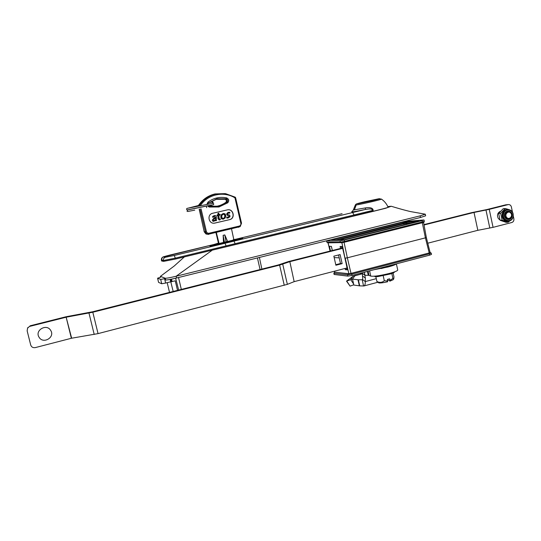 <?xml version="1.0" encoding="UTF-8"?>
<svg xmlns="http://www.w3.org/2000/svg" width="541" height="541" viewBox="0 0 541 541"><rect width="100%" height="100%" fill="white"/><g stroke="black" fill="none" stroke-linecap="round" stroke-linejoin="round"><path stroke-width="0.81" d="M205.844 251.693L376.976 210.348C385.077 208.366 389.155 207.176 389.222 206.777L387.883 206.77M199.643 253.195L372.621 211.511L385.645 208.265L391.238 206.256L387.796 206.581M391.238 206.256C402.004 209.577 410.321 211.612 411.153 211.693L425.294 214.189L420.12 215.859L176.143 276.241C170.172 277.675 166.533 278.338 165.228 278.23L160.413 276.363L174.188 266.044L184.359 256.894M164.816 279.663L165.647 279.974C166.946 280.096 170.584 279.433 176.562 278L420.479 217.489L425.645 215.805L425.3 214.209M213.864 244.627L209.989 246.141L234.003 241.11L235.139 243.693L175.284 258.158L175.494 259.038L207.561 251.301M214.216 244.417L170.111 255.007C162.286 257.022 163.335 256.759 162.124 257.59L161.576 260.965L163.632 261.364L175.494 259.038M214.229 244.41L163.402 256.968C161.881 257.496 161.225 258.551 161.441 260.14L161.644 260.992M163.402 256.968L165.424 257.252L174.31 255.48L224.995 243.281L226.104 245.878M238.547 238.906L242.483 238.331C243.734 238.392 240.907 239.318 234.003 241.11L365.324 209.482L365.547 207.893C367.988 207.419 373.567 207.196 373.121 210.841L372.303 210.517C372.641 207.893 367.217 209.252 365.324 209.482C354.179 211.802 349.858 212.437 352.36 211.396M372.032 211.45L372.303 210.517L354.071 214.953L354.26 215.785L372.032 211.45M373.121 210.841L372.972 211.308M219.842 243.328L231.704 240.475M209.042 206.202L208.184 205.668L209.178 206.229L218.611 206.175L227.058 202.165L226.321 201.969C227.092 200.772 226.828 199.872 225.523 199.277L216.312 199.311L208.001 203.22M200.704 202.53L199.284 204.322C203.315 198.926 208.576 195.457 215.061 193.928L225.157 193.631M198.479 206.033L198.561 205.364L200.251 205.668M223.44 218.381L224.616 217.563L224.975 215.947L224.495 214.5L223.318 214.222L222.074 215.081L221.682 216.731L222.195 218.118L223.44 218.381L224.488 217.59L224.846 215.967L224.366 214.527L223.305 214.229M226.841 217.069L226.875 217.989L228.038 218.03L230.006 216.704L229.722 215.102L227.856 214.534L227.558 213.999L228.106 213.174L229.797 213.113L229.763 212.255L227.883 212.545L226.868 213.56L227.112 215.129L229.323 216.258L228.302 217.252L226.706 217.097L226.74 218.009L227.896 218.057M229.323 216.258L228.072 217.293M227.545 215.352L229.195 216.278M227.883 212.545L226.605 214.29L227.416 215.379M228.505 212.295L227.754 212.572M229.797 213.113L228.552 213.012M214.236 220.518L215.21 219.842L215.534 218.091L213.492 219.044L213.526 220.437L214.236 220.518L215.088 219.862L215.413 218.138M212.796 217.32L214.446 216.278L215.507 217.408L214.006 217.982L212.41 220.113L212.877 221.141L213.932 221.316L215.609 219.957L215.521 220.816L216.454 220.606L216.312 217.13C216.258 215.818 215.656 215.291 214.5 215.534L212.762 216.441L212.789 217.212M212.877 221.141L213.81 221.33M214.006 217.982L212.288 220.133L212.755 221.154M215.507 217.408L213.884 218.003M214.419 216.278L215.386 217.428M212.762 216.441L212.674 217.34M214.378 215.561L212.64 216.468M229.573 219.653L214.655 223.122C208.63 224.353 206.628 214.425 212.674 213.262L227.301 209.894C233.394 208.251 235.761 218.456 229.573 219.653L214.486 223.142M198.331 205.594L199.284 204.322M204.207 231.798L199.189 209.211M200.082 209.029L205.404 231.704L204.498 231.825L206.128 234.037L208.616 234.402L209.164 234.057C207.277 234.307 206.026 233.523 205.404 231.704L206.371 231.494C206.824 232.813 207.73 233.387 209.096 233.205L209.164 234.057L239.92 226.693M235.22 197.174L241.516 223.203L240.211 226.523L239.244 226.943L239.217 226.091C240.495 225.651 241.043 224.745 240.86 223.372L241.523 223.203L235.612 197.715L235.213 197.167L234.95 197.864L235.612 197.715M199.345 205.85L199.48 205.262C203.504 199.399 208.941 195.653 215.771 194.023L225.719 193.712L235.207 197.167L225.719 193.712M238.162 227.193L238.574 227.315M226.179 202.091C221.039 205.945 215.264 207.291 208.86 206.135M227.328 209.888C233.36 208.468 235.524 218.503 229.438 219.673M217.157 215.048L217.184 215.778L218.05 215.582L218.179 218.74L219.45 220.025L220.309 219.66L220.275 218.929L219.179 219.132L218.855 215.392L220.126 215.102L220.099 214.371L218.828 214.662L218.767 213.08L217.969 213.546L218.023 214.851L217.029 215.075L217.184 215.771M217.928 215.609L218.05 218.76L219.321 220.038M218.023 214.851L217.029 215.075M217.969 213.546L217.895 214.872M218.767 213.08L217.847 213.567M220.099 214.371L218.828 214.655M220.153 219.037L219.605 219.254M225.198 217.922L225.793 215.724L225.083 213.83L223.352 213.492L221.465 214.689L220.856 216.948L221.6 218.78L223.413 219.112L225.198 217.922M223.223 213.519L221.337 214.709L220.728 216.975L221.472 218.801L223.108 219.166M215.494 220.16L215.521 220.816M232.136 240.36L233.083 240.136L233.705 239.102L231.507 228.769M224.792 234.916L227.619 241.442L226.057 241.739L224.792 234.916L223.142 235.308L223.521 242.524M226.111 241.962L224.414 242.131L223.142 235.308M223.501 242.429L224.454 242.327M216.278 232.373L219.152 243.788M218.517 243.491L216.082 233.157L216.657 233.117M215.771 232.495L216.082 233.157M212.248 203.335L212.268 201.834C213.255 202.023 213.438 202.503 212.809 203.281M206.676 207.67L206.351 206.121L187.599 209.955M403.843 221.614L423.698 219.977L422.149 220.627L344.245 240.048L339.985 240.84L326.73 240.968L327.697 240.508M422.149 220.627L422.278 222.743L344.482 242.199M343.9 242.341L341.067 242.821L340.275 242.165L344.536 241.374L344.245 240.048M404.086 224.799L403.836 223.751L339.586 239.744M403.836 223.751L405.892 223.365L406.108 224.299M405.371 223.433L411.444 222.966M409.652 221.695L418.903 221.107L344.394 239.677L331.471 239.852L402.903 222.121L409.652 221.695M422.305 222.736L425.415 237.857L347.349 257.807L425.415 237.857L429.216 252.945L430.102 252.444M423.556 222.358L422.622 222.655M423.562 222.371L426.342 237.519L425.415 237.857L426.18 237.492M341.926 242.726L344.969 258.165L347.349 257.807L344.049 242.3M334.162 257.59L339.207 257.861L334.162 257.59M345.043 268.458L345.307 269.661L347.457 269.864L344.969 258.165L342.21 246.486L340.1 246.459L340.553 248.434M332.363 250.497L331.39 246.365L329.435 246.344L330.504 250.963M411.086 223.054L405.892 223.365M334.122 274.463L347.897 276.126L352.171 275.443L429.662 255.142L431.502 254.405L431.224 253.141M352.171 275.443L351.4 273.273L429.216 252.945M334.642 272.109L334.5 271.19M334.602 272.13L348.201 273.787L351.008 273.374L347.349 257.807L345.219 258.179L348.877 273.719L334.696 272.191M351.4 273.273L351.008 273.374M349.385 273.692L348.877 273.719M426.342 237.519L430.129 252.606M345.307 269.661L347.369 269.459M393.111 273.022L393.976 276.965L393.753 278.879L392.915 278.439L389.987 280.434L389.635 278.818L387.397 279.413L387.613 281.773C383.725 282.666 380.898 283.058 379.133 282.943L378.666 282.808M387.755 281.029L384.313 280.738C382.203 282.591 379.741 282.848 376.921 281.509L378.693 282.821M377.902 276.579L390.886 273.847M393.706 278.946L393.206 279.704L389.845 281.171L389.398 280.346L387.559 280.137M376.921 281.509L375.853 276.694M392.915 278.439L391.833 273.53M384.313 280.738L383.217 275.795M389.845 281.171L389.987 280.434M394.592 264.333C393.753 265.016 391.353 265.888 387.39 266.943L375.799 269.256M27.544 328.164L30.282 325.756L27.584 328.096L27.151 330.842L30.702 344.989C31.473 347.099 33.028 347.964 35.361 347.586L71.365 338.274L66.158 317.209L71.655 338.213L98.049 333.621L287.359 284.363L294.155 281.651L289.834 261.668L294.155 281.651M289.597 261.736L279.623 265.104L92.809 312.231L66.448 317.148M30.282 325.756L66.164 316.728L92.639 311.772L278.29 264.962L288.454 261.553L342.554 247.927M342.656 248.353L289.834 261.668M30.032 326.304L66.158 317.209M333.844 256.163L340.113 254.574L342.149 263.636L335.887 265.246L333.844 256.163M335.772 264.725L340.478 263.514L338.558 254.967M342.149 263.636L340.478 263.514M345.922 262.669L343.893 253.614M294.385 281.584L347.045 267.944M50.698 330.429C55.331 337.28 43.199 344.468 39.087 337.266C34.428 330.368 46.648 323.227 50.698 330.429M423.975 224.603L471.542 212.674L486.67 209.604L505.652 204.843L508.432 204.566L505.652 204.843M512.435 211.95L511.387 206.973C510.927 205.357 509.94 204.559 508.432 204.566M477.831 230.317L474.017 212.444L477.831 230.317L493.061 227.348L511.827 222.507C513.416 221.905 514.099 220.667 513.876 218.801L513.335 216.238M493.061 227.348L489.247 209.353L508.06 204.626M427.775 243.207L477.575 230.378M473.76 212.505L424.043 224.982M489.247 209.353L474.017 212.444M506.565 217.266C508.79 220.491 513.314 216.285 510.887 213.255C508.675 210.03 504.131 214.229 506.565 217.266M505.842 217.665C508.459 221.357 513.754 216.515 510.947 213.019C508.567 211.031 506.782 211.551 505.598 214.581C506.68 211.348 508.479 210.753 511.008 212.782L510.596 212.315C507.654 209.211 503.015 214.29 505.842 217.665M500.188 211.389C497.362 213.093 496.773 215.507 498.41 218.632L499.925 219.903M512.016 216.562C510.772 221.938 502.988 219.274 504.597 214.006C505.855 208.616 513.625 211.321 512.016 216.562C513.625 211.321 505.855 208.616 504.597 214.006C502.988 219.274 510.772 221.938 512.016 216.562M508.155 222.236L506.099 222.331L500.1 220.282L498.653 213.452L503.225 208.698L505.26 208.535L500.675 213.31L502.129 220.173L508.155 222.236L509.805 220.897M513.105 217.042C512.307 219.545 510.724 220.931 508.357 221.201C510.765 220.924 512.374 219.531 513.179 217.022C513.7 212.383 511.847 209.847 507.614 209.414L506.863 209.468C504.57 209.786 503.029 211.166 502.251 213.607C501.723 218.179 503.509 220.721 507.607 221.235L508.357 221.201C504.253 220.681 502.467 218.131 502.995 213.553C503.772 211.112 505.314 209.732 507.614 209.414C511.759 209.834 513.598 212.349 513.125 216.961M498.653 213.452L500.675 213.31M508.378 209.408L505.26 208.535M500.1 220.282L502.129 220.173M374.074 269.709L388.019 266.99C392.874 265.692 395.627 264.657 396.289 263.886M368.09 271.278L369.003 275.396L370.761 276.106C373.892 276.6 380.113 275.707 389.439 273.421C394.95 271.92 397.709 270.777 397.73 270L396.377 263.866M362.47 273.732L353.043 276.323L346.524 281.131L352.509 279.095L358.365 279.805L362.72 279.711L362.369 272.772M346.788 281.083L350.068 286.128L346.524 281.131M350.115 286.115L353.787 284.803M353.543 283.903L350.69 279.596L353.043 276.323M358.365 279.805L359.724 285.878L353.848 285.053L352.509 279.095L355.099 275.437M369.003 275.396L368.286 275.308L367.427 271.447M364.316 272.265L364.992 275.288L368.286 275.308M362.72 279.711L365.263 281.577L365.331 278.02L364.309 272.265M365.331 278.02L362.781 276.18M359.724 285.878L363.877 285.973C364.898 285.594 365.358 284.126 365.263 281.577L376.286 278.656M362.267 279.839L363.525 286M160.406 276.512L160.582 277.249L157.573 278.209L160.691 279.42L164.592 278.71L165.627 283.051L170.794 281.8L173.174 291.464M170.604 281.807L175.243 280.84L177.516 290.375M167.189 282.659L169.516 292.39M170.807 279.291L171.402 281.793M157.593 278.223L158.587 282.361M170.686 281.793L170.117 279.426M165.627 283.051L161.725 283.748L160.691 279.42M157.573 278.209L158.574 282.388L161.725 283.748M165.647 279.974L165.228 278.23M420.479 217.489L420.12 215.859M176.562 278L176.143 276.241L211.984 250.382M171.483 279.156L172.119 281.618L171.47 279.163M181.33 289.408L178.53 277.513M175.629 278.23L178.665 290.084M260.079 269.553L257.435 257.935M355.349 204.992C356.276 203.653 356.147 203.984 362.598 202.226L378.828 198.763L381.446 199.102C382.96 199.257 360.577 204.451 356.194 204.958L355.349 204.992L353.307 210.009L365.547 207.893M353.314 209.982L352.259 211.457M356.194 204.958L354.335 209.996M378.659 198.797C381.236 198.378 379.16 199.007 372.424 200.697L357.689 203.795L364.113 201.861L378.659 198.797M161.374 260.113L163.423 260.498L163.632 261.364M165.424 257.252C163.876 257.793 163.206 258.875 163.423 260.498L175.284 258.158L174.31 255.48M352.637 212.552L354.071 214.953L235.139 243.693M342.074 213.702L236.478 239.068M207.555 251.281L354.267 215.825M236.444 239.075L342.007 213.715M223.325 243.653L213.621 245.357C214.973 244.329 210.55 245.411 218.429 243.119L214.331 244.573C216.596 244.735 241.962 238.628 237.993 238.885L233.685 239.575L238.121 238.865L239.081 239.433L229.641 242.185M206.926 204.309L207.987 202.097C213.587 197.952 219.788 196.552 226.591 197.891L226.273 198.777C227.93 199.588 228.187 200.718 227.058 202.165L227.734 202.807L218.949 206.98L209.144 207.041L207.386 205.83M209.002 206.182L209.144 207.041M224.907 199.162C226.388 199.818 226.74 200.853 225.949 202.273C226.747 200.853 226.402 199.812 224.907 199.162L226.273 198.777L216.887 198.811L208.028 203.186M206.128 234.037L204.207 231.805L205.938 233.935M209.096 233.205L239.217 226.091M240.86 223.372L234.95 197.864C223.704 190.845 207.636 194.347 200.366 205.641M201.049 208.826L206.371 231.494M207.987 202.097L208.38 202.828L207.656 204.167M226.591 197.891C228.992 199.074 229.37 200.711 227.734 202.807M339.985 240.84L340.275 242.165L327.014 242.226L327.765 242.848L342.737 242.584M424.022 220.011L424.3 221.289L422.433 221.918L344.536 241.374L344.461 242.206L422.852 222.594M327.941 242.828L326.845 242.199L326.73 240.968M403.485 223.846L402.998 223.095L335.819 239.791M330.159 251.051L328.089 242.848M406.568 223.257L407.109 222.317L402.998 223.095L402.795 222.148M407.008 221.864L407.109 222.317L416.374 221.736M341.195 246.473L341.587 248.17M430.169 252.417L431.224 253.127L429.378 253.857L429.662 255.142M334.581 272.312L334.013 273.293L347.606 274.814L351.873 274.125L429.378 253.857L428.844 253.039M334.297 274.544L333.844 273.225L334.122 274.476M347.897 276.126L347.606 274.814L348.201 273.787M346.078 268.194L346.362 269.486M394.294 272.103L391.961 273.482L377.402 276.62L375.197 276.661M374.216 276.221L374.879 276.41C378.267 276.965 394.281 273.266 394.477 271.893C393.949 272.245 395.884 271.758 391.961 273.482M375.082 276.647L374.514 276.201M282.733 264.197L287.359 284.363M279.623 265.104L284.268 285.323M92.809 312.231L98.049 333.621M88.974 313.077L94.215 334.46M489.808 228.065L485.987 210.084M503.651 213.675C501.629 220.288 511.401 223.629 512.956 216.887C514.971 210.314 505.233 206.919 503.651 213.675M394.328 264.529L394.43 264.968M359.346 285.851L357.986 279.778M369.598 270.879L370.761 276.106M381.195 268.552L385.469 267.437M362.443 273.476L365.026 275.288M360.549 274.003L362.484 273.807M160.542 277.262L160.352 276.471M261.885 269.1L259.403 257.448M210.767 246.06L210.706 246.06C210.388 246.581 236.897 240.894 242.077 238.764L241.78 238.919M381.459 199.108C384.495 201.198 386.72 203.937 388.12 207.338M225.198 199.21L224.623 199.102M240.211 226.523L241.523 223.203M208.082 203.118L207.663 204.167M205.066 206.29L187.281 209.908L186.537 209.401L186.807 208.488L198.378 205.519M187.2 208.353L213.005 203.281L213.763 203.849L213.533 204.674L208.84 206.128M194.76 210.138L187.693 211.517L186.983 211.146L187.869 209.827M212.126 201.881L208.299 202.997M212.87 204.836L205.878 206.128M328.008 242.848L330.084 251.071M326.845 242.199L326.568 240.941M424.3 221.289C424.124 222.175 423.792 222.561 423.312 222.452M332.323 250.503L331.342 246.365M334.426 271.21L334.608 272.157M334.602 272.103L333.844 273.225M374.183 276.228L377.402 276.62M27.584 328.096L27.855 327.528M353.449 283.768L353.645 284.167M377.801 282.26L363.877 285.973"/></g></svg>
